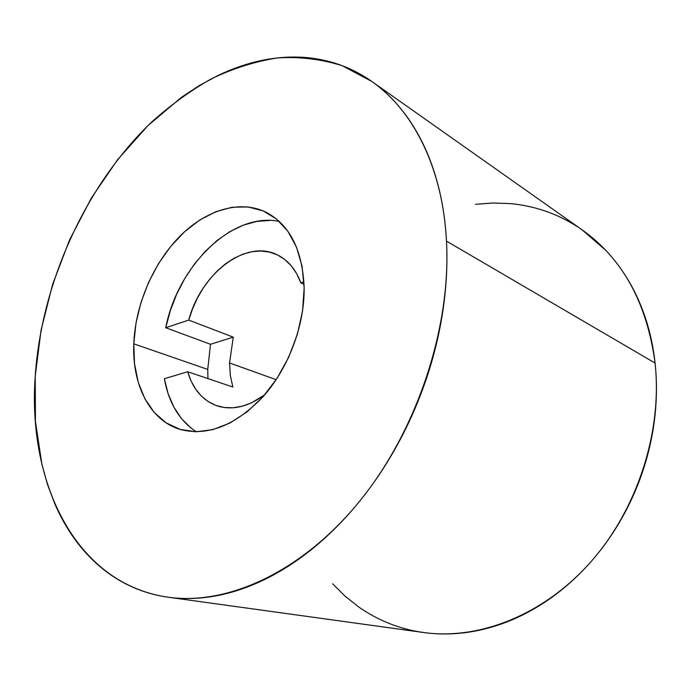 <?xml version="1.0" encoding="UTF-8"?>
<svg xmlns="http://www.w3.org/2000/svg" width="691" height="691" viewBox="0 0 691 691"><rect width="100%" height="100%" fill="white"/><g stroke="black" fill="none" stroke-linecap="round" stroke-linejoin="round"><path stroke-width="1.04" d="M207.749 369.426L207.939 378.599L207.749 369.426L133.786 343.833L207.749 369.426L210.496 344.273L207.749 369.426M304.152 287.871C304.593 325.28 288.562 367.983 263.357 396.375C235.804 425.241 208.337 436.341 180.956 429.655C150.189 421.104 132.007 385.181 133.786 343.833L135.98 323.155L140.981 302.408L148.634 282.256L158.68 263.349L170.824 246.281L184.678 231.649L199.837 219.971L215.808 211.714L232.046 207.274L247.991 206.929L263.021 210.841L276.512 219.012L287.871 231.269L296.551 247.24L302.088 266.363L304.152 287.871L302.572 310.864L297.372 334.297L288.752 357.117L277.108 378.262L262.995 396.781L247.084 411.879L230.103 422.961L212.828 429.647L195.976 431.789L180.23 429.448L166.168 422.875L154.257 412.475L144.868 398.759L138.243 382.313L134.538 363.786L133.786 343.833C135.281 305.31 152.892 263.841 179.358 236.771C205.832 209.857 240.192 199.189 266.657 212.534C290.099 225.352 302.598 250.462 304.152 287.871M191.053 428.092L181.569 418.703L173.873 407.111L168.103 393.663L164.363 378.72L187.684 371.749L232.85 387.012L187.684 371.749L191.079 381.017L195.683 389.197L201.409 396.098L208.155 401.54L215.773 405.375L224.126 407.483L233.014 407.776L242.239 406.213L251.584 402.801L264.739 394.794C248.371 406.749 232.668 410.489 217.639 406.023C202.912 400.858 192.927 389.43 187.684 371.749L164.363 378.72C168.716 402.87 179.358 420.56 196.279 431.789M332.63 583.809L345.094 596.186L358.845 607.061C368.458 613.807 378.789 619.361 389.862 623.723C400.944 628.076 412.579 631.056 424.766 632.68C436.962 634.278 449.487 634.39 462.339 632.999C475.192 631.591 488.096 628.629 501.044 624.094C514 619.551 526.689 613.461 539.11 605.834C551.53 598.181 563.355 589.112 574.584 578.626C585.813 568.123 596.126 556.428 605.541 543.532C614.938 530.628 623.161 516.842 630.201 502.176C637.232 487.5 642.889 472.342 647.173 456.682C651.449 441.022 654.247 425.293 655.569 409.478C656.882 393.68 656.718 378.21 655.085 363.077C646.983 303.202 622.79 258.892 582.496 230.129L371.767 81.434C413.106 110.18 442.784 167.835 446.49 241.116L655.085 363.077C653.436 347.953 650.412 333.528 646.007 319.812C641.593 306.104 635.97 293.399 629.138 281.686C622.306 270 614.489 259.514 605.687 250.237L582.09 229.844M168.293 597.223L423.669 632.533C478.509 640.203 542.962 615.543 590.278 562.509C637.439 509.44 662.548 431.486 655.085 363.077L446.49 241.116C451.197 327.681 417.044 430.778 359.372 501.554C301.552 572.364 227.253 605.61 168.189 597.205C75.302 584.042 27.441 482.206 35.224 376.215C41.546 282.887 85.243 186.121 150.837 122.808C169.986 105.507 190.163 90.849 211.351 78.809C232.962 68.478 254.901 61.534 277.177 57.966C299.428 56.524 321.065 59.089 342.114 65.662L371.767 81.434M230.319 375.386L232.85 387.012L230.319 375.386L229.55 362.956L276.175 379.687L229.55 362.956L233.264 337.165L188.755 320.097C200.77 273.748 245.694 238.775 277.307 254.858C287.983 260.058 295.834 269.395 300.844 282.869L304.066 284.355L300.844 282.869L303.945 281.842L300.844 282.869L296.672 273.662L291.291 265.836L284.839 259.557L277.506 254.953L269.464 252.094L260.922 251.014L252.068 251.697L243.111 254.098L234.249 258.14L225.663 263.712L217.527 270.665L210.004 278.853L203.24 288.087L197.367 298.184L192.513 308.929L188.755 320.097L233.264 337.165L210.496 344.273L165.745 327.741L188.755 320.097L165.745 327.741L210.496 344.273L233.264 337.165M577.071 226.475C566.801 219.911 556.056 214.72 544.828 210.91C533.607 207.119 522.163 204.683 510.476 203.62L492.951 202.999L475.408 204.32M270.233 220.42L256.819 221.396L243.284 225.18L229.948 231.589L217.147 240.425L205.167 251.412L194.266 264.273L184.678 278.689L176.62 294.306L170.262 310.786L165.745 327.741C177.544 265.845 232.547 211.437 279.302 221.448M35.224 376.215L35.422 421.406L41.935 464.49L47.61 484.823L54.926 504.102C60.359 516.609 66.872 528.166 74.455 538.773C82.056 549.371 90.702 558.76 100.376 566.931C110.059 575.093 120.692 581.779 132.266 586.979C143.849 592.17 156.218 595.633 169.373 597.37C182.545 599.088 196.261 598.89 210.539 596.774C224.825 594.631 239.362 590.468 254.158 584.266C268.954 578.047 283.638 569.799 298.21 559.537C312.773 549.25 326.826 537.097 340.352 523.078C353.878 509.034 366.472 493.434 378.141 476.289C389.793 459.118 400.158 440.849 409.236 421.475C418.288 402.102 425.786 382.166 431.72 361.695C437.628 341.216 441.817 320.788 444.304 300.404C446.757 280.028 447.492 260.265 446.49 241.116C445.462 221.992 442.819 203.957 438.552 187.019C434.268 170.107 428.575 154.654 421.467 140.662C414.341 126.695 406.083 114.421 396.677 103.831C387.262 93.276 377.01 84.501 365.91 77.53C354.82 70.568 343.177 65.403 330.989 62.017C318.81 58.657 306.355 56.99 293.632 57.033C280.917 57.085 268.177 58.7 255.411 61.888C242.645 65.075 230.068 69.661 217.665 75.647L199.336 85.537L181.534 97.25L147.96 125.589L117.695 159.543L91.367 198.032L69.523 239.993L52.62 284.381L41.063 330.151L35.224 376.215"/></g></svg>
